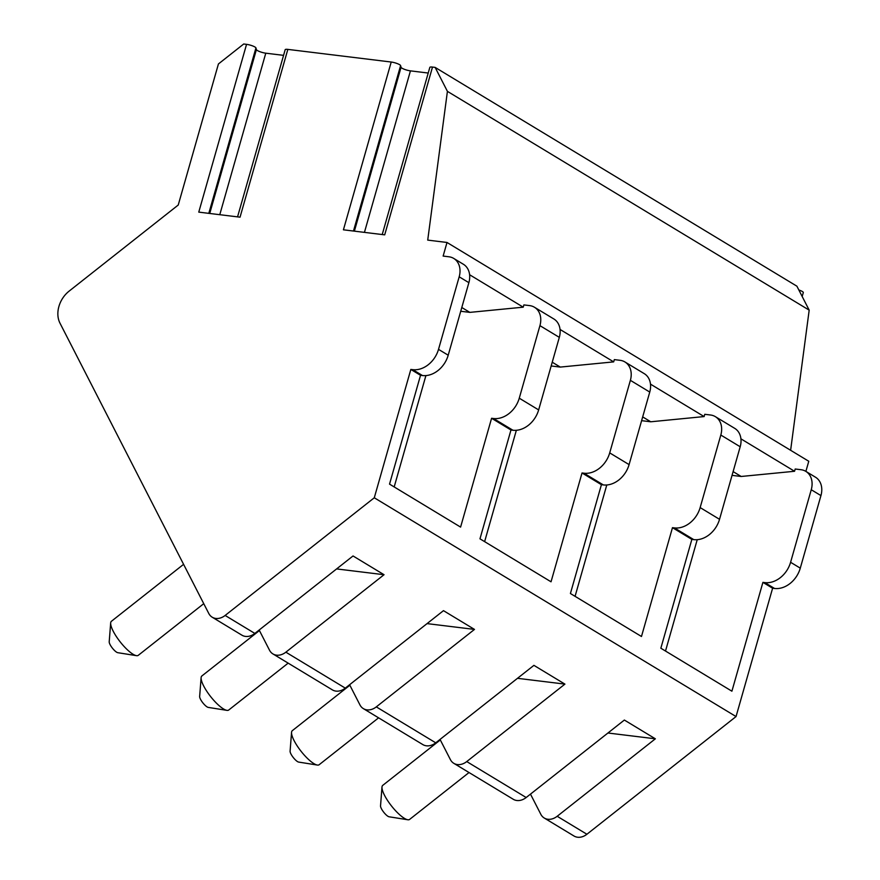 <?xml version="1.0" encoding="UTF-8"?>
<svg xmlns="http://www.w3.org/2000/svg" width="880" height="880" viewBox="0 0 880 880"><rect width="100%" height="100%" fill="white"/><g stroke="black" fill="none" stroke-linecap="round" stroke-linejoin="round"><path stroke-width="1.32" d="M530.486 794.123L540.815 814.275A14.454 11.264 -58.8 0 0 544.258 818.026L573.98 836A14.454 11.264 -58.8 0 0 586.905 834.251L736.043 716.562L772.607 588.225L774.532 588.467A24.101 18.777 -58.8 0 0 800.283 568.15L820.941 495.594A19.283 15.026 -58.8 0 0 815.496 477.213L805.805 471.35A19.283 15.026 -58.8 0 0 800.987 469.711L795.201 469.007L794.563 471.273L740.927 438.834M805.882 471.405L808.775 461.263L447.007 242.473L427.724 240.108L447.414 91.355L435.138 67.397L432.498 67.078A6.27 1.298 15.9 0 0 429.825 67.386L382.217 234.553M790.625 450.285L809.182 310.145L796.895 286.187L435.138 67.397M798.82 289.938L799.909 290.356A6.27 1.298 15.9 0 1 803.297 292.567L802.175 296.494M428.219 73.04L410.443 70.862A6.27 1.298 15.9 0 1 401.06 67.287L400.598 65.604L353.474 231.033M432.498 67.078L384.703 234.85L343.42 229.812L391.215 62.029A6.27 1.298 15.9 0 1 400.598 65.604M391.215 62.029L287.837 49.39A6.27 1.298 15.9 0 0 285.175 49.709L237.556 216.865M283.558 55.352L265.782 53.185A6.27 1.298 15.9 0 1 256.399 49.599L255.937 47.927L208.813 213.356M287.837 49.39L240.042 217.173L198.77 212.124L246.554 44.352A6.27 1.298 15.9 0 1 255.937 47.927M246.554 44.352L243.716 44L218.427 63.954L178.233 205.029L69.124 291.126A24.101 18.777 -58.8 0 0 59.994 323.191L208.769 613.459A14.454 11.264 -58.8 0 0 212.212 617.21A14.454 11.264 -58.8 0 0 225.137 615.45L374.286 497.772L410.839 369.435L412.764 369.666A24.101 18.777 -58.8 0 0 438.515 349.36L459.184 276.804A19.283 15.026 -58.8 0 0 453.728 258.423A19.283 15.026 -58.8 0 0 448.921 256.784L443.135 256.069L447.007 242.473M809.182 310.145L447.414 91.355M650.485 384.131L704.121 416.57L704.759 414.304L710.545 415.008A19.283 15.026 -58.8 0 1 715.363 416.658A19.283 15.026 -58.8 0 1 720.819 435.039L700.15 507.584A24.101 18.777 -58.8 0 1 674.399 527.901L672.474 527.67L641.476 636.493L570.416 593.516L601.414 484.693L603.339 484.924A24.101 18.777 -58.8 0 0 629.09 464.607L649.759 392.062A19.283 15.026 -58.8 0 0 644.303 373.681L624.921 361.955A19.283 15.026 -58.8 0 0 620.114 360.316L614.328 359.612L613.679 361.878L560.043 329.439M469.601 274.736L523.237 307.175L523.886 304.909L529.672 305.613A19.283 15.026 -58.8 0 1 534.479 307.263A19.283 15.026 -58.8 0 1 539.935 325.644L519.266 398.189A24.101 18.777 -58.8 0 1 493.515 418.506L491.59 418.275L460.592 527.098L389.532 484.121L420.53 375.298L422.455 375.529A24.101 18.777 -58.8 0 0 448.206 355.212L468.875 282.667A19.283 15.026 -58.8 0 0 463.419 264.286L453.728 258.423M394.185 486.937L425.909 375.595M460.724 311.267L469.854 312.378L523.237 307.175M461.791 307.505L469.854 312.378M491.59 418.275L510.972 429.99L512.897 430.232A24.101 18.777 -58.8 0 0 538.648 409.915L559.317 337.359A19.283 15.026 -58.8 0 0 553.861 318.978L534.479 307.263M601.414 484.693L582.032 472.967L583.957 473.209A24.101 18.777 -58.8 0 0 609.708 452.892L630.377 380.336A19.283 15.026 -58.8 0 0 624.921 361.955M672.474 527.67L691.856 539.385L693.781 539.627A24.101 18.777 -58.8 0 0 719.532 519.31L740.19 446.754A19.283 15.026 -58.8 0 0 734.745 428.373L715.363 416.658M772.607 588.225L762.916 582.362L764.841 582.604A24.101 18.777 -58.8 0 0 790.592 562.287L811.25 489.731A19.283 15.026 -58.8 0 0 805.805 471.35M420.53 375.298L410.839 369.435M691.856 539.385L660.847 648.219L731.907 691.196L762.916 582.362M736.043 716.562L374.286 497.772M510.972 429.99L479.974 538.824L551.034 581.801L582.032 472.967M665.511 651.035L697.224 539.693M732.05 475.365L741.18 476.476L794.563 471.273M733.117 471.603L741.18 476.476M440.044 739.42L450.373 759.572A14.454 11.264 -58.8 0 0 453.816 763.334L513.249 799.271A14.454 11.264 -58.8 0 0 526.174 797.522L624.36 720.049L655.358 738.804L557.183 816.277A14.454 11.264 -58.8 0 1 544.258 818.026M349.602 684.728L359.931 704.88A14.454 11.264 -58.8 0 0 363.374 708.631L422.807 744.579A14.454 11.264 -58.8 0 0 435.732 742.819L533.918 665.357L564.927 684.112L466.741 761.574A14.454 11.264 -58.8 0 1 453.816 763.334M259.16 630.025L269.5 650.177A14.454 11.264 -58.8 0 0 272.932 653.928L332.365 689.876A14.454 11.264 -58.8 0 0 345.29 688.127L443.476 610.654L474.485 629.409L376.299 706.882A14.454 11.264 -58.8 0 1 363.374 708.631M212.212 617.21L241.923 635.184A14.454 11.264 -58.8 0 0 254.848 633.424L353.034 555.962L384.043 574.717L285.857 652.179A14.454 11.264 -58.8 0 1 272.932 653.928M655.358 738.804L607.937 733.007M384.043 574.717L336.611 568.92M183.59 564.333L111.43 621.269A21.692 5.896 51.7 0 0 110.671 622.985A21.692 5.896 51.7 0 0 118.03 639.001A21.692 5.896 51.7 0 0 133.023 654.225A21.692 5.896 -128.3 0 0 136.444 655.655A21.692 5.896 -128.3 0 0 138.292 655.314L203.753 603.669M136.444 655.655L117.799 652.696A7.227 1.969 -128.3 0 1 116.666 652.223A7.227 1.969 51.7 0 1 111.661 647.152A7.227 1.969 51.7 0 1 109.208 641.806L110.671 622.985M474.485 629.409L427.053 623.612M259.435 630.542L201.872 675.961A21.692 5.896 51.7 0 0 201.113 677.688A21.692 5.896 51.7 0 0 208.461 693.704A21.692 5.896 51.7 0 0 223.465 708.917A21.692 5.896 -128.3 0 0 226.886 710.358A21.692 5.896 -128.3 0 0 228.734 710.017L288.156 663.135M226.886 710.358L208.241 707.399A7.227 1.969 -128.3 0 1 207.097 706.915A7.227 1.969 51.7 0 1 202.103 701.844A7.227 1.969 51.7 0 1 199.65 696.509L201.113 677.688M564.927 684.112L517.495 678.315M349.877 685.245L292.314 730.664A21.692 5.896 51.7 0 0 291.555 732.391A21.692 5.896 51.7 0 0 298.903 748.396A21.692 5.896 51.7 0 0 313.907 763.62A21.692 5.896 -128.3 0 0 317.328 765.05A21.692 5.896 -128.3 0 0 319.176 764.709L378.587 717.838M317.328 765.05L298.683 762.091A7.227 1.969 -128.3 0 1 297.539 761.618A7.227 1.969 51.7 0 1 292.545 756.547A7.227 1.969 51.7 0 1 290.092 751.212L291.555 732.391M440.308 739.937L382.745 785.367A21.692 5.896 51.7 0 0 381.986 787.083A21.692 5.896 51.7 0 0 389.345 803.099A21.692 5.896 51.7 0 0 404.349 818.312A21.692 5.896 -128.3 0 0 407.77 819.753A21.692 5.896 -128.3 0 0 409.618 819.412L469.029 772.53M407.77 819.753L389.125 816.794A7.227 1.969 -128.3 0 1 387.981 816.321A7.227 1.969 51.7 0 1 382.987 811.239A7.227 1.969 51.7 0 1 380.534 805.904L381.986 787.083M484.627 541.64L516.351 430.298M551.166 365.97L560.296 367.081L613.679 361.878M552.233 362.208L560.296 367.081M575.069 596.343L606.782 484.99M641.608 420.662L650.738 421.784L704.121 416.57M642.675 416.9L650.738 421.784M799.909 290.356L799.601 291.456M468.875 282.667L459.184 276.804M559.317 337.359L539.935 325.644M649.759 392.062L630.377 380.336M740.19 446.754L720.819 435.039M820.941 495.594L811.25 489.731M448.206 355.212L438.515 349.36M538.648 409.915L519.266 398.189M629.09 464.607L609.708 452.892M719.532 519.31L700.15 507.584M800.283 568.15L790.592 562.287M422.455 375.529L412.764 369.666M512.897 430.232L493.515 418.506M603.339 484.924L583.957 473.209M693.781 539.627L674.399 527.901M774.532 588.467L764.841 582.604M526.174 797.522L466.741 761.574M435.732 742.819L376.299 706.882M345.29 688.127L285.857 652.179M254.848 633.424L225.137 615.45M586.905 834.251L557.183 816.277M401.06 67.287L354.387 231.143M410.443 70.862L364.441 232.375M256.399 49.599L209.726 213.466M265.782 53.185L219.78 214.698"/></g></svg>
